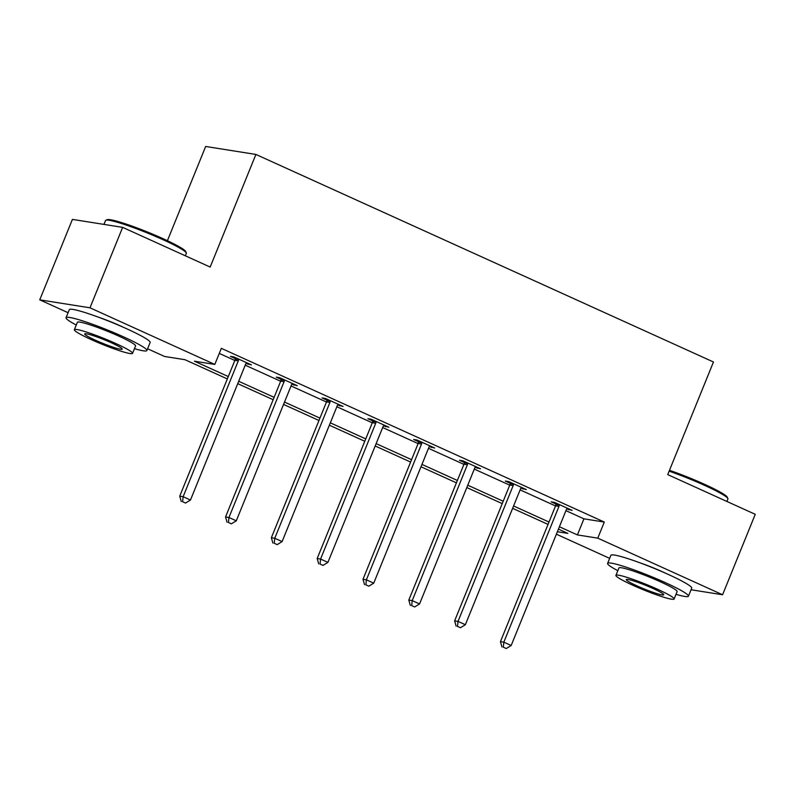 <?xml version="1.0" encoding="UTF-8"?>
<svg xmlns="http://www.w3.org/2000/svg" width="795" height="795" viewBox="0 0 795 795"><rect width="100%" height="100%" fill="white"/><g stroke="black" fill="none" stroke-linecap="round" stroke-linejoin="round"><path stroke-width="1.19" d="M98.262 317.116A27.219 2.633 22.1 0 1 120.979 326.159A27.219 2.633 22.1 0 1 124.209 327.659M639.816 562.771A27.219 2.633 22.1 0 1 662.533 571.814A27.219 2.633 22.1 0 1 665.773 573.304M167.407 240.706L205.667 146.469L255.901 154.439L713.463 361.993L667.73 474.615L755.25 514.315L722.585 594.759L691.054 589.761M609.646 558.358L556.381 534.19M227.34 378.927L184.927 359.688L164.565 356.468L147.602 348.767M68.092 312.703L39.75 299.844L89.984 307.804L214.799 364.428L194.437 361.198L228.304 376.562M89.984 307.804L122.649 227.36L72.415 219.4L39.75 299.844M565.931 510.658L583.937 518.827L604.299 522.057L221.338 348.339L214.799 364.428M219.271 353.407L234.833 360.473M245.228 365.183L280.645 381.252M291.04 385.963L326.467 402.031M336.861 406.752L372.279 422.821M382.673 427.531L418.091 443.6M428.485 448.31L463.912 464.379M474.307 469.1L509.724 485.159M520.119 489.879L555.536 505.948M566.756 508.929L572.142 510.37L554.513 502.38L551.124 501.834L555.874 503.99M520.934 488.15L526.32 489.591L508.701 481.591L505.302 481.055L510.062 483.211M475.122 467.361L480.508 468.802L462.889 460.812L459.49 460.275L464.25 462.432M429.31 446.581L434.696 448.022L417.067 440.033L413.678 439.496L418.428 441.652M383.488 425.802L388.874 427.243L371.255 419.243L367.866 418.707L372.616 420.863M337.676 405.013L343.062 406.454L325.443 398.464L322.045 397.927L326.805 400.084M291.864 384.233L297.25 385.674L279.621 377.685L276.233 377.148L280.983 379.304M246.043 363.454L251.429 364.895L233.81 356.905L230.421 356.359L235.171 358.515M122.649 227.36L210.168 267.06L255.901 154.439M604.299 522.057L597.77 538.145L722.585 594.759M559.402 526.747L577.399 534.916L597.77 538.145M238.699 381.272L274.116 397.341M284.511 402.061L319.928 418.12M330.322 422.841L365.75 438.91M376.144 443.62L411.562 459.689M421.956 464.399L457.373 480.468M467.768 485.189L503.195 501.248M513.58 505.968L549.007 522.037M557.375 531.736L567.898 533.405L558.438 529.112M548.043 524.402L512.626 508.333M502.231 503.623L466.804 487.554M456.419 482.843L420.992 466.774M410.598 462.054L375.18 445.985M364.786 441.275L329.359 425.206M318.974 420.495L283.547 404.426M273.152 399.706L237.735 383.647M583.937 518.827L577.399 534.916M569.091 508.989L568.743 509.833M523.269 488.2L522.931 489.044M477.457 467.42L477.109 468.265M431.645 446.641L431.297 447.486M385.823 425.852L385.486 426.706M340.012 405.072L339.664 405.917M294.2 384.293L293.852 385.138M248.378 363.514L248.04 364.358M558.974 506.375L555.586 505.839L500.443 641.635L503.831 642.171L558.974 506.375A3.488 3.21 99 0 0 559.253 505.083L559.273 504.527M503.324 647.2L506.256 648.531L503.324 647.2L503.831 642.171L511.175 645.5L566.318 509.714A3.488 3.21 99 0 1 567.014 508.601L567.382 508.214M555.586 505.839A3.488 3.21 99 0 0 555.854 504.547L555.904 503.006M500.443 641.635L501.963 646.981M506.256 648.531L511.175 645.5M669.479 470.322A42.572 4.114 22.1 0 1 704.44 484.264A42.572 4.114 22.1 0 1 727.286 497.213L727.862 498.554A43.616 4.214 -157.9 0 0 704.459 485.298A43.616 4.214 -157.9 0 0 669.122 471.177M726.908 501.456L727.902 499.012A43.616 4.214 -157.9 0 0 727.862 498.554M676.018 594.312A43.616 4.214 -157.9 0 0 688.44 596.19A43.616 4.214 -157.9 0 0 664.998 582.477A43.616 4.214 -157.9 0 0 607.609 563.377A43.616 4.214 -157.9 0 0 617.824 570.681M688.44 596.19L691.71 588.151A43.616 4.214 -157.9 0 0 668.267 574.427A43.616 4.214 -157.9 0 0 610.878 555.327L607.609 563.377M615.926 575.371L618.927 567.968A31.403 3.031 22.1 0 1 660.247 581.721A31.403 3.031 22.1 0 1 677.121 591.599L674.12 599.003A31.403 3.031 -157.9 0 0 657.236 589.125A31.403 3.031 -157.9 0 0 615.926 575.371A31.403 3.031 -157.9 0 0 632.8 585.249A31.403 3.031 -157.9 0 0 674.12 599.003M652.894 588.429A20.243 1.958 -157.9 0 0 626.271 579.575A20.243 1.958 -157.9 0 0 637.143 585.935A20.243 1.958 -157.9 0 0 663.775 594.799A20.243 1.958 -157.9 0 0 652.894 588.429M105.864 220.235L107.216 219.678A42.572 4.114 22.1 0 1 162.886 238.609A42.572 4.114 22.1 0 1 185.732 251.558L186.308 252.899A43.616 4.214 -157.9 0 0 162.895 239.643A43.616 4.214 -157.9 0 0 105.864 220.235A43.616 4.214 -157.9 0 0 105.516 220.543L103.946 224.399M185.354 255.801L186.338 253.357A43.616 4.214 -157.9 0 0 186.308 252.899M134.464 348.657A43.616 4.214 -157.9 0 0 146.876 350.535A43.616 4.214 -157.9 0 0 123.444 336.822A43.616 4.214 -157.9 0 0 66.055 317.722A43.616 4.214 -157.9 0 0 76.27 325.026M146.876 350.535L150.146 342.496A43.616 4.214 -157.9 0 0 126.703 328.772A43.616 4.214 -157.9 0 0 69.324 309.672L66.055 317.722M74.362 329.716L77.373 322.313A31.403 3.031 22.1 0 1 118.684 336.066A31.403 3.031 22.1 0 1 135.567 345.944L132.556 353.348A31.403 3.031 -157.9 0 0 115.682 343.47A31.403 3.031 -157.9 0 0 74.362 329.716A31.403 3.031 -157.9 0 0 91.246 339.594A31.403 3.031 -157.9 0 0 132.556 353.348M111.34 342.774A20.243 1.958 -157.9 0 0 84.707 333.92A20.243 1.958 -157.9 0 0 95.589 340.28A20.243 1.958 -157.9 0 0 122.211 349.144A20.243 1.958 -157.9 0 0 111.34 342.774M513.163 485.596L509.764 485.059L454.631 620.855L458.019 621.392L513.163 485.596A3.488 3.21 99 0 0 513.441 484.304L513.451 483.748M457.503 626.41L460.444 627.742L457.503 626.41L458.019 621.392L465.363 624.721L520.506 488.925A3.488 3.21 99 0 1 521.202 487.822L521.57 487.434M509.764 485.059A3.488 3.21 99 0 0 510.042 483.758L510.092 482.227M454.631 620.855L456.151 626.202M460.444 627.742L465.363 624.721M467.351 464.817L463.952 464.28L408.809 600.076L412.208 600.613L467.351 464.817A3.488 3.21 99 0 0 467.619 463.515L467.639 462.968M411.691 605.631L414.632 606.963L411.691 605.631L412.208 600.613L419.551 603.942L474.685 468.146A3.488 3.21 99 0 1 475.39 467.043L475.758 466.645M463.952 464.28A3.488 3.21 99 0 0 464.23 462.978L464.28 461.448M408.809 600.076L410.329 605.412M414.632 606.963L419.551 603.942M421.529 444.037L418.14 443.501L362.997 579.287L366.386 579.823L421.529 444.037A3.488 3.21 99 0 0 421.807 442.736L421.827 442.189M365.879 584.852L368.81 586.183L365.879 584.852L366.386 579.823L373.729 583.162L428.873 447.366A3.488 3.21 99 0 1 429.568 446.263L429.936 445.866M418.14 443.501A3.488 3.21 99 0 0 418.409 442.199L418.468 440.659M362.997 579.287L364.517 584.633M368.81 586.183L373.729 583.162M375.717 423.248L372.318 422.711L317.185 558.507L320.574 559.044L375.717 423.248A3.488 3.21 99 0 0 375.995 421.956L376.005 421.4M320.057 564.062L322.999 565.404L320.057 564.062L320.574 559.044L327.918 562.373L383.061 426.587A3.488 3.21 99 0 1 383.756 425.474L384.124 425.087M372.318 422.711A3.488 3.21 99 0 0 372.597 421.42L372.646 419.879M317.185 558.507L318.706 563.854M322.999 565.404L327.918 562.373M329.905 402.469L326.507 401.932L271.363 537.728L274.762 538.265L329.905 402.469A3.488 3.21 99 0 0 330.173 401.177L330.193 400.62M274.245 543.283L277.187 544.615L274.245 543.283L274.762 538.265L282.106 541.594L337.239 405.798A3.488 3.21 99 0 1 337.945 404.695L338.312 404.297M326.507 401.932A3.488 3.21 99 0 0 326.785 400.63L326.834 399.1M271.363 537.728L272.884 543.074M277.187 544.615L282.106 541.594M284.083 381.689L280.695 381.153L225.551 516.949L228.95 517.485L284.083 381.689A3.488 3.21 99 0 0 284.362 380.388L284.381 379.841M228.433 522.504L231.365 523.835L228.433 522.504L228.95 517.485L236.284 520.814L291.427 385.019A3.488 3.21 99 0 1 292.133 383.915L292.49 383.518M280.695 381.153A3.488 3.21 99 0 0 280.963 379.851L281.023 378.311M225.551 516.949L227.072 522.285M231.365 523.835L236.284 520.814M238.271 360.91L234.873 360.364L179.74 496.159L183.128 496.696L238.271 360.91A3.488 3.21 99 0 0 238.55 359.608L238.56 359.062M182.612 501.725L185.553 503.056L182.612 501.725L183.128 496.696L190.472 500.035L245.615 364.239A3.488 3.21 99 0 1 246.311 363.136L246.679 362.739M234.873 360.364A3.488 3.21 99 0 0 235.151 359.072L235.201 357.531M179.74 496.159L181.26 501.506M185.553 503.056L190.472 500.035M559.253 505.083L555.854 504.547M513.441 484.304L510.042 483.758M467.619 463.515L464.23 462.978M421.807 442.736L418.409 442.199M375.995 421.956L372.597 421.42M330.173 401.177L326.785 400.63M284.362 380.388L280.963 379.851M238.55 359.608L235.151 359.072"/></g></svg>
